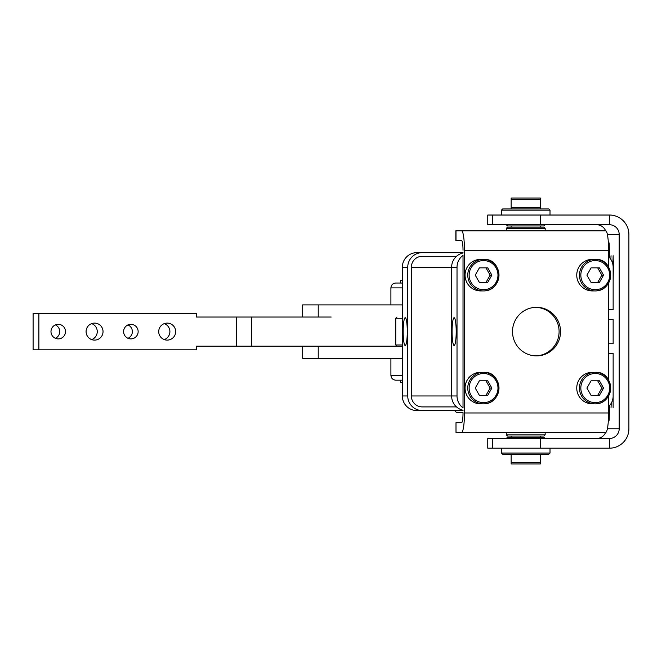 <?xml version="1.0" encoding="UTF-8"?>
<svg xmlns="http://www.w3.org/2000/svg" width="662" height="662" viewBox="0 0 662 662"><rect width="100%" height="100%" fill="white"/><g stroke="black" fill="none" stroke-linecap="round" stroke-linejoin="round"><path stroke-width="0.99" d="M580.831 388.073A14.572 14.415 -90 0 1 602.453 375.453A14.572 14.415 -90 0 1 602.453 400.7A14.572 14.415 -90 0 1 580.831 388.073A14.572 14.415 90 0 0 602.453 400.7A14.572 14.415 90 0 0 602.453 375.453A14.572 14.415 90 0 0 580.831 388.073M579.449 388.073A15.789 15.615 90 0 0 595.064 403.861A15.789 15.615 90 0 0 610.678 388.073A15.789 15.615 90 0 0 595.064 372.292A15.789 15.615 90 0 0 579.449 388.073A15.789 15.615 -90 0 1 595.064 372.292A15.789 15.615 -90 0 1 610.678 388.073A15.789 15.615 -90 0 1 595.064 403.861A15.789 15.615 -90 0 1 579.449 388.073M593.715 403.803A15.789 15.615 -90 0 1 576.751 388.073A15.789 15.615 90 0 0 592.366 403.861L595.064 403.861C615.312 404.225 615.213 371.051 595.064 372.292L592.366 372.292A15.789 15.615 90 0 0 576.751 388.073A15.789 15.615 -90 0 1 593.715 372.35M586.921 388.073L591.083 380.791L599.408 380.791L603.562 388.073L599.408 395.363L591.083 395.363L586.921 388.073L591.083 395.363L599.408 395.363L603.562 388.073L601.841 388.073L597.678 395.363L591.083 395.363L597.678 395.363L601.841 388.073L603.562 388.073L599.408 380.791L591.083 380.791L586.921 388.073M597.678 380.791L601.841 388.073L597.678 380.791L591.083 380.791L597.678 380.791M580.831 275.135A14.572 14.415 -90 0 1 602.453 262.516A14.572 14.415 -90 0 1 602.453 287.755A14.572 14.415 -90 0 1 580.831 275.135A14.572 14.415 90 0 0 602.453 287.755A14.572 14.415 90 0 0 602.453 262.516A14.572 14.415 90 0 0 580.831 275.135M579.449 275.135A15.789 15.615 90 0 0 595.064 290.924A15.789 15.615 90 0 0 610.678 275.135A15.789 15.615 90 0 0 595.064 259.347A15.789 15.615 90 0 0 579.449 275.135A15.789 15.615 -90 0 1 595.064 259.347A15.789 15.615 -90 0 1 610.678 275.135A15.789 15.615 -90 0 1 595.064 290.924A15.789 15.615 -90 0 1 579.449 275.135M593.715 290.866A15.789 15.615 -90 0 1 576.751 275.135A15.789 15.615 90 0 0 592.366 290.924L595.064 290.924C615.312 291.288 615.213 258.106 595.064 259.347L592.366 259.347A15.789 15.615 90 0 0 576.751 275.135A15.789 15.615 -90 0 1 593.715 259.413M586.921 275.135L591.083 267.853L599.408 267.853L603.562 275.135L599.408 282.426L591.083 282.426L586.921 275.135L591.083 282.426L599.408 282.426L603.562 275.135L601.841 275.135L597.678 282.426L591.083 282.426L597.678 282.426L601.841 275.135L603.562 275.135L599.408 267.853L591.083 267.853L586.921 275.135M597.678 267.853L601.841 275.135L597.678 267.853L591.083 267.853L597.678 267.853M535.798 355.883A24.287 24.022 90 0 0 559.1 331.604A24.287 24.022 90 0 0 535.798 307.333A24.287 24.022 -90 0 1 559.1 331.604A24.287 24.022 -90 0 1 535.798 355.883M608.585 343.752L613.144 343.752L613.144 319.465L608.585 319.465L613.144 319.465L613.144 343.752L608.585 343.752M608.585 406.609A14.572 14.415 90 0 0 613.144 395.967L613.144 353.467L608.585 353.467L613.144 353.467L613.144 395.967A14.572 14.415 -90 0 1 608.585 406.609M463.019 407.809L463.019 255.408A14.572 14.415 90 0 0 457.02 267.241L457.02 395.967A14.572 14.415 90 0 0 463.019 407.809A14.572 14.415 -90 0 1 457.02 395.967L457.02 267.241L451.625 267.241A14.572 14.415 -90 0 1 463.019 252.992A14.572 14.415 90 0 0 451.625 267.241L451.625 395.967L451.625 267.241L457.02 267.241A14.572 14.415 -90 0 1 463.019 255.408L463.019 407.809M608.585 309.75L613.144 309.75L613.144 267.241A14.572 14.415 90 0 0 608.585 256.599A14.572 14.415 -90 0 1 613.144 267.241L613.144 309.75L608.585 309.75M452.08 331.604A13.902 2.06 -90 0 0 454.14 345.506A13.902 2.06 -90 0 0 456.201 331.604A13.902 2.06 -90 0 0 454.14 317.71A13.902 2.06 -90 0 0 452.08 331.604A13.902 2.06 90 0 1 455.166 319.572A13.902 2.06 90 0 1 455.166 343.644A13.902 2.06 90 0 1 452.08 331.604M403.166 331.604A13.902 2.06 -90 0 0 405.218 345.506A13.902 2.06 -90 0 0 407.279 331.604A13.902 2.06 -90 0 0 405.218 317.71A13.902 2.06 -90 0 0 403.166 331.604A13.902 2.06 90 0 1 406.253 319.572A13.902 2.06 90 0 1 406.253 343.644A13.902 2.06 90 0 1 403.166 331.604M463.019 410.225A14.572 14.415 -90 0 1 451.625 395.967L457.02 395.967L451.625 395.967A14.572 14.415 90 0 0 463.019 410.225M422.149 256.318L456.499 256.318L422.149 256.318A10.931 10.807 90 0 0 411.342 267.241A10.931 10.807 -90 0 1 422.149 256.318M463.019 252.669L422.149 252.669A14.572 14.415 90 0 0 407.742 267.241L407.742 395.967A14.572 14.415 90 0 0 422.149 410.539L463.019 410.539L422.149 410.539A14.572 14.415 -90 0 1 407.742 395.967L402.347 395.967L402.347 267.241L407.742 267.241A14.572 14.415 -90 0 1 422.149 252.669L463.019 252.669M422.149 406.898A10.931 10.807 -90 0 1 411.342 395.967L411.342 267.241L411.342 395.967L451.625 395.967L411.342 395.967A10.931 10.807 90 0 0 422.149 406.898L456.499 406.898L422.149 406.898M416.754 252.669L422.149 252.669L416.754 252.669A14.572 14.415 90 0 0 402.347 267.241A14.572 14.415 -90 0 1 416.754 252.669M451.625 267.241L411.342 267.241L451.625 267.241M458.791 410.539L416.754 410.539A14.572 14.415 -90 0 1 402.347 395.967A14.572 14.415 90 0 0 416.754 410.539L458.791 410.539M407.742 267.241L402.347 267.241L402.347 395.967L407.742 395.967L407.742 267.241M401.106 280.605L402.347 280.605L400.618 280.605L400.618 283.03L395.992 283.03L401.106 283.03M401.106 380.187L395.992 380.187L400.618 380.187L400.618 382.611L402.347 382.611L401.106 382.611M511.155 454.264L540.3 454.264L540.3 463.979L540.3 462.763L511.155 462.763L511.155 454.264L511.155 463.979L511.155 462.763L540.3 462.763L540.3 454.264L502.657 454.264L501.44 453.048L550.014 453.048L501.44 453.048L501.44 448.191M511.155 463.979L540.3 463.979L511.155 463.979M541.516 454.264L548.806 454.264L550.014 453.048L550.014 448.191M511.155 207.736L511.155 208.952L540.3 208.952L540.3 199.237L540.3 207.736L511.155 207.736L511.155 198.021L511.155 199.237L540.3 199.237L540.3 198.021L540.3 199.237L511.155 199.237L511.155 207.736L540.3 207.736M540.3 198.021L511.155 198.021L540.3 198.021M461.579 240.529L456.002 240.529L456.002 230.815L605.705 230.815A19.43 2.88 90 0 1 608.585 250.244L608.585 267.216L608.585 250.244A19.43 2.88 -90 0 0 605.705 230.815L455.845 230.815L455.845 240.529L461.579 240.529A9.715 1.44 90 0 1 463.019 250.244A9.715 1.44 -90 0 0 461.579 240.529M456.002 422.687L461.579 422.687L456.002 422.687L456.002 432.402L461.579 432.402A19.43 2.88 -90 0 0 464.459 412.972L464.459 250.244A19.43 2.88 -90 0 0 461.579 230.815A19.43 2.88 90 0 1 464.459 250.244L608.585 250.244L464.459 250.244L464.459 412.972L608.585 412.972A19.43 2.88 90 0 1 605.705 432.402A19.43 2.88 -90 0 0 608.585 412.972L608.585 396L608.585 412.972L464.459 412.972A19.43 2.88 90 0 1 461.579 432.402L605.705 432.402L456.002 432.402L456.002 422.687L456.002 432.402M512.504 331.604A24.287 24.022 90 0 0 536.518 355.891A24.287 24.022 90 0 0 560.54 331.604A24.287 24.022 90 0 0 536.518 307.317A24.287 24.022 90 0 0 512.504 331.604A24.287 24.022 -90 0 1 548.533 310.577A24.287 24.022 -90 0 1 548.533 352.639A24.287 24.022 -90 0 1 512.504 331.604M456.002 230.815L456.002 240.529M463.019 412.972A9.715 1.44 90 0 1 461.579 422.687A9.715 1.44 -90 0 0 463.019 412.972M608.585 283.063L608.585 380.154L608.585 283.063M482.019 403.803A15.789 15.615 -90 0 1 465.063 388.073A15.789 15.615 -90 0 1 482.019 372.35M482.019 290.866A15.789 15.615 -90 0 1 465.063 275.135A15.789 15.615 -90 0 1 482.019 259.413M540.3 437.259L540.3 436.043L511.155 436.043L511.155 437.259M506.298 432.402L506.298 434.835L507.514 436.043L543.949 436.043L545.157 434.835L506.298 434.835L545.157 434.835L545.157 432.402M511.155 225.957L511.155 227.165L543.899 227.165L540.3 227.165L540.3 225.957M545.157 230.815L545.157 228.382L543.949 227.165L507.514 227.165L506.298 228.382L545.157 228.382L506.298 228.382L506.298 230.815M506.298 224.741L507.514 225.957L543.949 225.957L545.157 224.741M541.516 225.957L509.939 225.957M501.44 215.026L501.44 210.168L550.014 210.168L501.44 210.168L502.657 208.952L548.806 208.952L550.014 210.168L550.014 215.026M545.157 438.476L543.949 437.259L507.514 437.259L506.298 438.476M509.939 437.259L541.516 437.259M487.753 224.741L540.275 224.741L540.275 215.026L487.753 215.026L487.753 224.741L487.753 215.026L492.338 215.026L492.338 224.741L487.753 224.741M487.753 448.191L487.753 438.476L487.753 448.191L540.275 448.191L540.275 438.476L487.753 438.476L492.338 438.476L492.338 448.191L487.753 448.191M492.387 438.476L609.47 438.476L540.275 438.476L540.275 448.191L609.47 448.191L609.47 438.476L609.47 448.191A19.43 19.43 90 0 0 628.9 428.761L628.9 234.456A19.43 19.43 90 0 0 609.47 215.026L540.275 215.026L540.275 224.741L609.47 224.741L609.47 215.026L609.47 224.741L492.387 224.741M492.387 215.026L609.47 215.026A19.43 19.43 -90 0 1 628.9 234.456L628.9 428.761A19.43 19.43 -90 0 1 609.47 448.191L492.387 448.191M609.47 224.741A9.715 9.715 -90 0 1 619.185 234.456L619.185 428.761A9.715 9.715 -90 0 1 609.47 438.476A9.715 9.715 90 0 0 619.185 428.761L607.377 428.761L619.185 428.761L619.185 234.456L607.377 234.456L619.185 234.456A9.715 9.715 90 0 0 609.47 224.741M605.631 432.402A9.715 9.715 -90 0 1 596.628 438.476A9.715 9.715 90 0 0 605.631 432.402M609.487 405.674L609.214 420.262L609.487 405.674M609.214 242.954L609.487 257.543L609.214 242.954L608.37 242.954L609.214 242.954M610.869 259.388L611.043 255.706L610.869 259.388M611.043 407.511L611.225 403.241L611.043 407.511M612.896 264.535L613.318 260.555L613.144 281.168L613.368 267.953L613.128 255.706L612.896 264.535M613.128 407.511L613.144 382.048L613.128 407.511M596.628 224.741A9.715 9.715 -90 0 1 605.631 230.815A9.715 9.715 90 0 0 596.628 224.741M454.67 410.539L463.019 410.663L454.67 410.663L456.49 412.484L463.019 412.484M302.675 346.176L302.675 358.324L318.223 358.324L318.223 346.176L318.223 358.324L402.347 358.324L318.223 358.324M402.347 346.176L331.174 346.176L402.347 346.176M318.223 304.892L402.347 304.892L318.223 304.892L318.223 317.032L318.223 304.892L302.675 304.892L302.675 317.032M331.174 317.032L236.624 317.032L236.624 346.176L196.25 346.176L214.745 346.176L196.25 346.176L196.25 349.826L33.1 349.826L33.1 313.391L196.25 313.391L196.25 317.032L331.174 317.032M331.174 346.176L236.624 346.176L251.701 346.176L251.701 317.032L251.701 346.176L331.174 346.176M91.67 323.619A8.498 8.474 -90 0 1 91.67 339.598A8.498 8.474 90 0 0 91.67 323.619M86.085 331.604A8.498 8.474 90 0 0 94.558 340.111A8.498 8.474 90 0 0 103.032 331.604A8.498 8.474 90 0 0 94.558 323.106A8.498 8.474 90 0 0 86.085 331.604M164.308 323.619A8.498 8.474 -90 0 1 164.308 339.598A8.498 8.474 90 0 0 164.308 323.619M158.723 331.604A8.498 8.474 90 0 0 167.196 340.111A8.498 8.474 90 0 0 175.67 331.604A8.498 8.474 90 0 0 167.196 323.106A8.498 8.474 90 0 0 158.723 331.604M55.36 324.918A7.29 7.265 -90 0 1 55.36 338.29A7.29 7.265 90 0 0 55.36 324.918M50.982 331.604A7.29 7.265 90 0 0 58.239 338.894A7.29 7.265 90 0 0 65.505 331.604A7.29 7.265 90 0 0 58.239 324.322A7.29 7.265 90 0 0 50.982 331.604M127.989 324.918A7.29 7.265 -90 0 1 127.989 338.29A7.29 7.265 90 0 0 127.989 324.918M123.612 331.604A7.29 7.265 90 0 0 130.877 338.894A7.29 7.265 90 0 0 138.143 331.604A7.29 7.265 90 0 0 130.877 324.322A7.29 7.265 90 0 0 123.612 331.604M214.745 317.032L196.25 317.032L214.745 317.032M38.876 349.826L38.876 313.391L33.1 313.391L33.1 349.826L196.25 349.826L196.25 346.176L236.624 346.176L236.624 317.032L196.25 317.032L196.25 313.391L38.876 313.391L38.876 349.826M103.032 331.604A8.498 8.474 -90 0 1 90.322 338.969A8.498 8.474 -90 0 1 90.322 324.248A8.498 8.474 -90 0 1 103.032 331.604M175.67 331.604A8.498 8.474 -90 0 1 162.96 338.969A8.498 8.474 -90 0 1 162.96 324.248A8.498 8.474 -90 0 1 175.67 331.604M65.505 331.604A7.29 7.265 -90 0 1 54.615 337.918A7.29 7.265 -90 0 1 54.615 325.299A7.29 7.265 -90 0 1 65.505 331.604M138.143 331.604A7.29 7.265 -90 0 1 127.245 337.918A7.29 7.265 -90 0 1 127.245 325.299A7.29 7.265 -90 0 1 138.143 331.604M395.992 283.03L402.347 283.03L395.992 283.03M390.903 304.892L390.903 287.887L402.347 287.887L390.903 287.887C391.192 284.941 392.806 283.319 395.76 283.03M395.992 380.187L402.347 380.187L395.992 380.187M402.347 375.329L390.903 375.329L402.347 375.329M608.37 420.262L609.214 420.262L608.37 420.262M396.977 346.176L395.76 344.968L402.347 344.968L395.76 344.968L395.76 318.248L402.347 318.248L395.76 318.248L396.977 317.032M479.387 282.426L485.982 282.426L490.145 275.135L485.982 267.853L479.387 267.853L485.982 267.853L490.145 275.135L491.874 275.135L487.712 267.853L479.387 267.853L475.233 275.135L479.387 282.426L487.712 282.426L491.874 275.135L490.145 275.135L485.982 282.426L479.387 282.426L475.233 275.135L479.387 267.853L487.712 267.853L491.874 275.135L487.712 282.426L479.387 282.426M469.143 275.135A14.572 14.415 90 0 0 490.757 287.755A14.572 14.415 90 0 0 490.757 262.516A14.572 14.415 90 0 0 469.143 275.135A14.572 14.415 -90 0 1 490.757 262.516A14.572 14.415 -90 0 1 490.757 287.755A14.572 14.415 -90 0 1 469.143 275.135M465.063 275.135A15.789 15.615 90 0 0 480.67 290.924L483.368 290.924A15.789 15.615 -90 0 1 467.761 275.135A15.789 15.615 -90 0 1 483.368 259.347A15.789 15.615 -90 0 1 498.983 275.135A15.789 15.615 -90 0 1 483.368 290.924A15.789 15.615 90 0 0 498.983 275.135A15.789 15.615 90 0 0 483.368 259.347A15.789 15.615 90 0 0 467.761 275.135A15.789 15.615 90 0 0 483.368 290.924C503.625 291.288 503.525 258.106 483.368 259.347L480.67 259.347A15.789 15.615 90 0 0 465.063 275.135M479.387 395.363L485.982 395.363L490.145 388.073L485.982 380.791L479.387 380.791L485.982 380.791L490.145 388.073L491.874 388.073L487.712 380.791L479.387 380.791L475.233 388.073L479.387 395.363L487.712 395.363L491.874 388.073L490.145 388.073L485.982 395.363L479.387 395.363L475.233 388.073L479.387 380.791L487.712 380.791L491.874 388.073L487.712 395.363L479.387 395.363M469.143 388.073A14.572 14.415 90 0 0 490.757 400.7A14.572 14.415 90 0 0 490.757 375.453A14.572 14.415 90 0 0 469.143 388.073A14.572 14.415 -90 0 1 490.757 375.453A14.572 14.415 -90 0 1 490.757 400.7A14.572 14.415 -90 0 1 469.143 388.073M465.063 388.073A15.789 15.615 90 0 0 480.67 403.861L483.368 403.861A15.789 15.615 -90 0 1 467.761 388.073A15.789 15.615 -90 0 1 483.368 372.292A15.789 15.615 -90 0 1 498.983 388.073A15.789 15.615 -90 0 1 483.368 403.861A15.789 15.615 90 0 0 498.983 388.073A15.789 15.615 90 0 0 483.368 372.292A15.789 15.615 90 0 0 467.761 388.073A15.789 15.615 90 0 0 483.368 403.861C503.625 404.225 503.525 371.051 483.368 372.292L480.67 372.292A15.789 15.615 90 0 0 465.063 388.073M390.903 358.324L390.903 375.329C391.192 378.275 392.806 379.897 395.76 380.187"/></g></svg>
